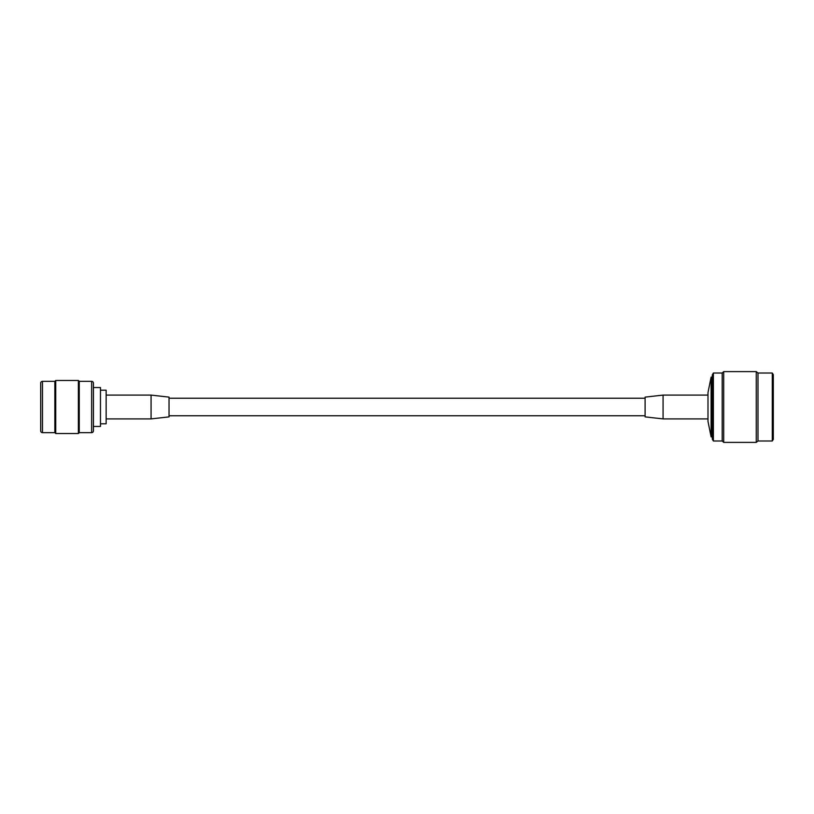 <?xml version="1.0" encoding="UTF-8"?>
<svg xmlns="http://www.w3.org/2000/svg" width="814" height="814" viewBox="0 0 814 814"><rect width="100%" height="100%" fill="white"/><g stroke="black" fill="none" stroke-linecap="round" stroke-linejoin="round"><path stroke-width="1.22" d="M645.105 398.239L169.037 398.239M645.105 415.761L169.037 415.761M40.7 430.881L40.7 383.119A1.77 1.77 0 0 1 42.47 381.349L42.47 432.651A1.77 1.77 0 0 1 40.7 430.881L40.7 427.574M91.636 432.651L91.636 381.349A1.77 1.77 0 0 1 93.407 383.119L93.407 430.881A1.77 1.77 0 0 1 91.636 432.651L79.253 432.651L79.253 381.349L78.378 380.474L55.739 380.474L55.739 433.526L54.853 432.651L54.853 381.349L55.739 380.474M79.253 432.651L78.378 433.526L78.378 380.474M100.478 423.799L106.146 423.799L106.146 390.201L100.478 390.201M93.407 426.455L100.478 426.455L100.478 387.545L93.407 387.545M91.636 381.349L79.253 381.349M78.378 433.526L55.739 433.526M54.853 381.349L42.47 381.349M54.853 432.651L42.47 432.651M40.7 383.119L40.7 386.426M707.997 421.469L707.997 392.531L711.11 377.136L711.11 436.864L707.997 421.469M712.301 377.136L711.11 377.136M712.301 436.864L711.11 436.864M712.301 439.163L712.301 374.837L713.379 373.016L713.379 440.985L712.301 439.163M713.379 440.985L722.191 440.985L722.191 373.016L713.379 373.016M722.191 440.985L723.687 442.378L723.687 371.622L722.191 373.016M772.272 440.985L772.272 373.016L773.3 374.633L773.3 439.367L772.272 440.985L757.997 440.985L756.257 442.378L756.257 371.622L723.687 371.622M756.257 442.378L723.687 442.378M757.997 440.985L757.997 373.016L756.257 371.622M772.272 373.016L757.997 373.016M151.068 418.905L151.068 395.095L169.037 397.12L169.037 416.88L151.068 418.905L106.146 418.905M151.068 395.095L106.146 395.095M663.074 395.095L663.074 418.905L645.105 416.88L645.105 397.12L663.074 395.095L707.997 395.095M663.074 418.905L707.997 418.905"/></g></svg>
